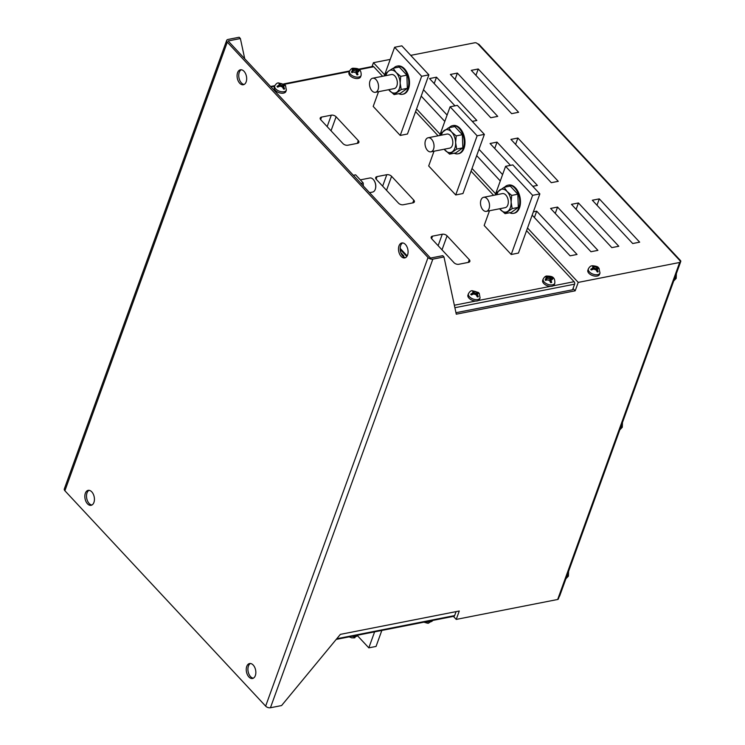 <?xml version="1.0" encoding="UTF-8"?>
<svg xmlns="http://www.w3.org/2000/svg" width="745" height="745" viewBox="0 0 745 745"><rect width="100%" height="100%" fill="white"/><g stroke="black" fill="none" stroke-linecap="round" stroke-linejoin="round"><path stroke-width="1.12" d="M454.171 153.219A14.332 8.763 -101.1 0 0 458.026 153.805A14.332 8.763 -101.1 0 0 464.265 143.506A14.332 8.763 -101.1 0 0 459.32 128.522A14.332 8.763 -101.1 0 0 452.494 125.672A14.332 8.763 -101.1 0 0 449.151 127.674M458.026 153.805L458.724 153.666A14.332 8.763 -101.1 0 0 464.964 143.366A14.332 8.763 -101.1 0 0 460.019 128.391A14.332 8.763 -101.1 0 0 453.193 125.533L452.494 125.672M427.49 150.406A7.171 4.386 -101.1 0 0 430.899 151.831A7.171 4.386 -101.1 0 0 434.028 146.681A7.171 4.386 -101.1 0 0 431.551 139.194A7.171 4.386 -101.1 0 0 428.142 137.76A7.171 4.386 -101.1 0 0 425.013 142.919A7.171 4.386 -101.1 0 0 427.49 150.406M430.899 151.831L449.691 148.143A7.171 4.386 -101.1 0 0 452.811 142.984A7.171 4.386 -101.1 0 0 450.334 135.497A7.171 4.386 -101.1 0 0 446.925 134.072L428.142 137.76M372.006 90.881A7.171 4.386 -101.1 0 0 375.415 92.306A7.171 4.386 -101.1 0 0 378.535 87.156A7.171 4.386 -101.1 0 0 376.067 79.659A7.171 4.386 -101.1 0 0 372.649 78.234A7.171 4.386 -101.1 0 0 369.529 83.384A7.171 4.386 -101.1 0 0 372.006 90.881M375.415 92.306L394.198 88.608A7.171 4.386 -101.1 0 0 397.318 83.459A7.171 4.386 -101.1 0 0 394.85 75.971A7.171 4.386 -101.1 0 0 391.432 74.547L372.649 78.234M398.687 93.693A14.332 8.763 -101.1 0 0 402.542 94.28A14.332 8.763 -101.1 0 0 408.781 83.98A14.332 8.763 -101.1 0 0 403.837 68.996A14.332 8.763 -101.1 0 0 397.01 66.147A14.332 8.763 -101.1 0 0 393.667 68.14M402.542 94.28L403.231 94.14A14.332 8.763 -101.1 0 0 409.48 83.84A14.332 8.763 -101.1 0 0 404.535 68.857A14.332 8.763 -101.1 0 0 397.709 66.007L397.01 66.147M509.664 212.753A14.332 8.763 -101.1 0 0 513.51 213.331A14.332 8.763 -101.1 0 0 519.759 203.031A14.332 8.763 -101.1 0 0 514.804 188.047A14.332 8.763 -101.1 0 0 507.988 185.198A14.332 8.763 -101.1 0 0 504.635 187.2M513.51 213.331L514.208 213.2A14.332 8.763 -101.1 0 0 520.448 202.891A14.332 8.763 -101.1 0 0 515.503 187.917A14.332 8.763 -101.1 0 0 508.677 185.058L507.988 185.198M482.974 209.932A7.171 4.386 -101.1 0 0 486.392 211.357A7.171 4.386 -101.1 0 0 489.512 206.207A7.171 4.386 -101.1 0 0 487.034 198.719A7.171 4.386 -101.1 0 0 483.626 197.295A7.171 4.386 -101.1 0 0 480.506 202.444A7.171 4.386 -101.1 0 0 482.974 209.932M486.392 211.357L505.175 207.669A7.171 4.386 -101.1 0 0 508.295 202.519A7.171 4.386 -101.1 0 0 505.818 195.022A7.171 4.386 -101.1 0 0 502.409 193.598L483.626 197.295M553.237 285.801A6.183 3.427 -160.1 0 1 551.98 286.238A6.183 3.427 -160.1 0 1 550.434 286.35A6.183 3.427 -160.1 0 1 544.595 284.255A6.183 3.427 -160.1 0 1 542.686 280.399L543.198 278.993A6.183 3.427 -160.1 0 0 545.806 283.342A6.183 3.427 -160.1 0 0 552.492 284.832A6.183 3.427 -160.1 0 0 554.82 283.202L554.317 284.609A6.183 3.427 -160.1 0 1 553.237 285.801L574.106 281.694L526.547 230.68M478.486 300.486A6.183 3.427 -160.1 0 1 477.238 300.924A6.183 3.427 -160.1 0 1 475.683 301.036A6.183 3.427 -160.1 0 1 469.853 298.941A6.183 3.427 -160.1 0 1 467.944 295.085L468.447 293.688A6.183 3.427 -160.1 0 0 471.063 298.028A6.183 3.427 -160.1 0 0 477.741 299.527A6.183 3.427 -160.1 0 0 480.078 297.898L479.566 299.294A6.183 3.427 -160.1 0 1 478.486 300.486L550.434 286.35M351.575 68.819A5.392 2.999 -160.1 0 0 351.435 68.922L352.776 69.397L351.472 72.041A5.392 2.999 -160.1 0 0 352.078 72.684L353.186 72.032L355.803 72.647L356.957 74.854A5.392 2.999 -160.1 0 0 357.228 74.873L358 74.602L357.097 72.107A1.788 0.996 -160.1 0 1 356.995 71.203A1.788 0.996 -160.1 0 1 357.591 70.887L359.565 70.589L358.606 69.564L356.576 69.806A1.788 0.996 -160.1 0 1 354.313 69.127L351.575 68.819L352.283 68.475M358.289 78.43A6.183 3.427 19.9 0 0 360.617 76.8L361.129 75.403A6.183 3.427 -160.1 0 1 358.792 77.033A6.183 3.427 -160.1 0 1 352.106 75.534A6.183 3.427 -160.1 0 1 349.498 71.194L348.995 72.591A6.183 3.427 19.9 0 0 351.603 76.94A6.183 3.427 19.9 0 0 358.289 78.43M285.586 85.6L282.951 84.26A1.788 0.996 -160.1 0 1 280.921 83.57L278.416 82.9L279.496 83.85A1.788 0.996 -160.1 0 1 279.701 84.399A1.788 0.996 -160.1 0 1 279.179 85.005L276.982 86.411L277.671 87.146L280.204 86.103A1.788 0.996 -160.1 0 1 282.243 86.793L283.677 89.177L284.627 88.981L283.659 86.513A1.788 0.996 -160.1 0 1 283.584 85.628A1.788 0.996 -160.1 0 1 283.985 85.358L285.586 85.6L284.702 84.66L278.416 82.9C277.14 82.872 275.92 83.868 274.756 85.88L274.244 87.286A6.183 3.427 19.9 0 0 276.851 91.626A6.183 3.427 19.9 0 0 283.538 93.125A6.183 3.427 19.9 0 0 285.875 91.495L286.378 90.089A6.183 3.427 -160.1 0 1 284.05 91.719A6.183 3.427 -160.1 0 1 277.363 90.219A6.183 3.427 -160.1 0 1 274.756 85.88M354.89 637.767L351.761 637.86L349.154 636.863M599.501 274.43A6.183 3.427 -160.1 0 1 597.164 276.06A6.183 3.427 -160.1 0 1 590.487 274.56A6.183 3.427 -160.1 0 1 587.87 270.221L588.382 268.815A6.183 3.427 -160.1 0 0 590.99 273.154A6.183 3.427 -160.1 0 0 597.676 274.654A6.183 3.427 -160.1 0 0 600.004 273.024L599.501 274.43M369.557 192.666L372.593 192.07A7.171 4.386 -101.1 0 0 375.415 188.848A7.171 4.386 -101.1 0 0 373.664 179.917A7.171 4.386 -101.1 0 0 373.245 179.424A7.171 4.386 -101.1 0 0 369.837 177.999L360.329 179.871M91.914 505.017A7.618 4.656 78.9 0 1 89.149 503.471A7.618 4.656 78.9 0 1 86.504 496.179A7.618 4.656 78.9 0 1 89.028 490.322M91.793 491.877A7.618 4.656 78.9 0 1 94.419 499.839A7.618 4.656 78.9 0 1 91.104 505.315A7.618 4.656 78.9 0 1 87.472 503.797A7.618 4.656 78.9 0 1 84.846 495.835A7.618 4.656 78.9 0 1 88.161 490.368A7.618 4.656 78.9 0 1 91.793 491.877M253.328 678.192A7.618 4.656 78.9 0 1 250.562 676.637A7.618 4.656 78.9 0 1 247.917 669.355A7.618 4.656 78.9 0 1 250.441 663.497M253.207 665.052A7.618 4.656 78.9 0 1 255.833 673.005A7.618 4.656 78.9 0 1 252.518 678.481A7.618 4.656 78.9 0 1 248.895 676.963A7.618 4.656 78.9 0 1 246.26 669.01A7.618 4.656 78.9 0 1 249.575 663.534A7.618 4.656 78.9 0 1 253.207 665.052M244.155 84.455A7.618 4.656 78.9 0 1 241.389 82.9A7.618 4.656 78.9 0 1 238.745 75.618A7.618 4.656 78.9 0 1 241.268 69.76M244.034 71.315A7.618 4.656 78.9 0 1 246.66 79.277A7.618 4.656 78.9 0 1 243.345 84.744A7.618 4.656 78.9 0 1 239.722 83.235A7.618 4.656 78.9 0 1 237.087 75.273A7.618 4.656 78.9 0 1 240.402 69.797A7.618 4.656 78.9 0 1 244.034 71.315M405.569 257.63A7.618 4.656 78.9 0 1 402.803 256.075A7.618 4.656 78.9 0 1 400.158 248.793A7.618 4.656 78.9 0 1 402.682 242.935M405.448 244.49A7.618 4.656 78.9 0 1 408.074 252.443A7.618 4.656 78.9 0 1 404.758 257.919A7.618 4.656 78.9 0 1 401.136 256.401A7.618 4.656 78.9 0 1 398.51 248.448A7.618 4.656 78.9 0 1 401.825 242.972A7.618 4.656 78.9 0 1 405.448 244.49M592.107 265.825L592.62 265.751C596.196 266.105 598.114 266.747 598.393 267.651L599.138 268.442L597.611 268.302A1.788 0.996 19.9 0 0 597.257 268.507A1.788 0.996 19.9 0 0 597.285 269.448L598.179 271.832L597.341 271.99L595.87 269.727A1.788 0.996 19.9 0 0 593.839 269.038L591.344 269.969L590.729 269.317L592.806 267.939A1.788 0.996 19.9 0 0 593.327 267.269A1.788 0.996 19.9 0 0 593.132 266.785L592.107 265.825L594.547 266.505A1.788 0.996 19.9 0 0 596.587 267.194L599.138 268.442M468.447 293.688C469.62 291.668 470.84 290.671 472.106 290.708L478.402 292.468L479.286 293.4L477.685 293.167A1.788 0.996 19.9 0 0 477.284 293.437A1.788 0.996 19.9 0 0 477.359 294.312L478.327 296.789L477.368 296.976L475.934 294.592A1.788 0.996 19.9 0 0 473.904 293.912L471.371 294.955L470.682 294.21L472.879 292.804A1.788 0.996 19.9 0 0 473.392 292.208A1.788 0.996 19.9 0 0 473.196 291.658L472.116 290.699L474.621 291.379A1.788 0.996 19.9 0 0 476.651 292.059L479.286 293.4M551.412 277.382L553.256 278.397L551.291 278.686A1.788 0.996 19.9 0 0 550.695 279.003A1.788 0.996 19.9 0 0 550.788 279.915L551.7 282.411L550.928 282.681A5.392 2.999 -160.1 0 1 550.657 282.653L549.503 280.455L546.886 279.841L545.778 280.493A5.392 2.999 -160.1 0 1 545.172 279.841L546.476 277.205L545.135 276.73A5.392 2.999 -160.1 0 1 545.275 276.628L548.013 276.926A1.788 0.996 19.9 0 0 550.276 277.606L551.412 277.382A2.598 1.443 19.9 0 0 548.562 276.73A2.598 1.443 19.9 0 0 548.013 276.926M545.172 279.841L545.927 279.701A2.151 1.192 19.9 0 0 546.774 278.919L546.476 277.205M493.6 195.33L471.063 171.145M438.116 135.804L415.57 111.62M382.632 76.279L373.748 66.752L359.034 69.639M407.189 255.917L400.167 248.374M484.371 134.379L477.135 135.804L450.101 106.796L457.337 105.371L484.371 134.379L462.952 193.542L455.716 194.957L428.682 165.958L434.018 151.216M539.855 193.905L532.619 195.33L505.585 166.321L512.821 164.906L539.855 193.905L518.446 253.067L511.21 254.492L484.166 225.484L489.502 210.742M428.887 74.854L421.651 76.279L394.608 47.27L401.844 45.845L428.887 74.854L407.468 134.016L400.233 135.432L373.198 106.423L378.535 91.691M391.591 176.323A3.585 1.993 19.9 0 0 386.785 174.702L377.045 176.612A3.585 1.993 19.9 0 0 375.694 177.561A3.585 1.993 19.9 0 0 376.281 179.331L398.473 203.134A3.585 1.993 19.9 0 0 403.278 204.754L413.019 202.845A3.585 1.993 19.9 0 0 414.369 201.895A3.585 1.993 19.9 0 0 413.782 200.126L391.591 176.323L386.525 190.31M336.097 116.788A3.585 1.993 19.9 0 0 331.301 115.177L321.561 117.086A3.585 1.993 19.9 0 0 320.21 118.036A3.585 1.993 19.9 0 0 320.797 119.796L342.989 143.608A3.585 1.993 19.9 0 0 347.794 145.228L357.526 143.31A3.585 1.993 19.9 0 0 358.885 142.369A3.585 1.993 19.9 0 0 358.298 140.6L336.097 116.788L331.031 130.785M447.075 235.848A3.585 1.993 19.9 0 0 442.269 234.228L432.528 236.146A3.585 1.993 19.9 0 0 431.178 237.087A3.585 1.993 19.9 0 0 431.765 238.856L453.966 262.668A3.585 1.993 19.9 0 0 458.762 264.279L468.503 262.37A3.585 1.993 19.9 0 0 469.853 261.421A3.585 1.993 19.9 0 0 469.266 259.66L447.075 235.848L442.008 249.836M574.106 281.694A1.788 1.099 78.9 0 1 574.609 284.18L572.579 289.786L455.959 312.704M358.429 69.238L372.891 66.389A1.788 1.099 78.9 0 1 373.748 66.752M372.025 66.566L373.431 62.692L390.222 59.395M410.719 55.363L474.863 42.763A1.788 0.996 19.9 0 1 477.266 43.573L478.048 44.057A1.788 1.015 -43 0 1 478.849 44.234L680.623 260.703A1.788 1.015 137 0 0 679.822 260.517L478.048 44.057M527.516 228.007L578.222 282.402L679.663 262.473A1.788 0.996 19.9 0 0 680.334 261.998L558.34 599.008A1.788 0.996 -160.1 0 1 557.66 599.483L456.229 619.412L459.274 611.002L340.372 634.368L281.582 705.562L270.444 707.75A3.585 1.993 -160.1 0 1 265.648 706.13L428.04 257.528L227.281 42.148A3.585 1.993 19.9 0 1 226.694 40.379A3.585 1.993 19.9 0 1 228.044 39.438L239.173 37.25L240.384 38.544L244.733 58.753M444.802 121.426L421.195 96.096M423.495 89.735L447.102 115.065M500.286 180.951L476.679 155.631M478.979 149.27L502.596 174.591M533.373 211.822L536.689 211.17L577.04 254.464L570.083 255.833L532.163 215.156M454.971 105.837L429.539 78.56L436.496 77.191L476.847 120.485L472.256 121.388M510.455 165.362L490.07 143.496L497.027 142.127L537.378 185.421L532.787 186.325M597.909 250.367L590.953 251.726L550.602 208.432L557.558 207.073L597.909 250.367M497.725 116.378L490.769 117.747L450.408 74.453L457.365 73.094L497.725 116.378M558.256 181.324L551.3 182.693L510.94 139.399L517.896 138.03L558.256 181.324M618.788 246.26L611.831 247.629L571.471 204.335L578.427 202.966L618.788 246.26M599.306 198.868L639.657 242.162L632.701 243.531L592.34 200.237L599.306 198.868L596.996 205.229M478.243 68.987L518.595 112.281L511.638 113.65L471.287 70.356L478.243 68.987L475.934 75.347M373.431 62.692L384.662 74.751M416.539 108.947L440.155 134.277M472.032 168.472L495.639 193.802M680.334 261.998A1.788 0.996 19.9 0 0 680.045 261.113L679.822 260.517M428.04 257.528A3.585 1.993 19.9 0 0 432.836 259.148L443.973 256.96L442.763 255.665L430.517 258.068L228.138 40.956L240.384 38.544M443.973 256.96L456.275 314.185L575.177 290.811L578.222 282.402M400.177 249.37L406.826 256.494M336.749 638.754L454.636 615.584L456.07 611.636M454.636 615.584A1.788 1.099 78.9 0 1 453.975 616.264L336.209 639.406M453.398 616.376L456.229 619.412M680.623 260.703A1.788 1.015 137 0 1 680.697 261.644L559.718 595.851A1.788 1.015 137 0 1 559.169 596.717M353.344 175.28L355.626 174.833L363.206 182.953L363.318 185.971M402.849 256.122L403.771 255.889L400.875 252.788M227.281 42.148L64.89 490.75L265.648 706.13M64.89 490.75A3.585 1.993 -160.1 0 1 64.303 488.981L226.694 40.379M578.427 202.966L576.127 209.326M517.896 138.03L515.596 144.39M457.365 73.094L455.065 79.454M557.558 207.073L555.258 213.433M497.027 142.127L494.727 148.488M436.496 77.191L434.195 83.552M536.689 211.17L534.389 217.531M363.206 182.953L360.915 183.4M373.757 180.048A6.724 4.107 78.9 0 1 373.86 180.169A6.724 4.107 78.9 0 1 375.499 188.541A6.724 4.107 78.9 0 1 375.461 188.69M591.027 269.625L592.508 269.336A2.282 1.267 19.9 0 0 593.411 268.423L593.327 267.269M593.299 267.129L593.635 267.483A2.282 1.267 19.9 0 0 596.689 268.517L597.471 268.358M597.257 268.507L596.456 269.336A2.282 1.267 19.9 0 0 596.345 270.277M597.415 269.606L596.661 270.733A2.282 1.267 19.9 0 0 596.661 270.733L597.751 271.906M573.035 288.52L575.177 290.811M381.831 630.438L376.048 646.437L368.812 647.852L374.605 631.862M368.812 647.852L357.609 635.839M450.101 106.796L439.708 135.488M477.135 135.804L455.716 194.957M532.619 195.33L511.21 254.492M505.585 166.321L495.202 195.013M421.651 76.279L400.233 135.432M394.608 47.27L384.224 75.962M426.876 622.662L427.658 623.202A5.392 2.999 19.9 0 1 427.397 623.174L423.896 622.177M432.826 620.222L428.31 623.276M358.084 634.908L353.94 637.953M279.701 84.399L279.664 85.535A2.151 1.192 -160.1 0 1 278.807 86.318L277.214 86.634M279.124 83.477L278.63 83.151M284.935 85.293L282.988 85.498A2.151 1.192 -160.1 0 1 280.101 84.53L279.571 83.952M284.301 89.037L283.128 87.77A2.151 1.192 -160.1 0 1 282.886 86.522L283.584 85.628M352.776 69.397L353.083 71.11A2.151 1.192 -160.1 0 1 352.227 71.892L351.472 72.041M358.243 70.756L356.399 71.073A2.151 1.192 -160.1 0 1 353.521 70.105L352.208 68.698M358.205 70.719L358.606 69.564M357.777 74.677L356.548 73.345A2.151 1.192 -160.1 0 1 356.296 72.097L356.995 71.203M470.905 294.443L472.507 294.126A2.151 1.192 19.9 0 0 473.364 293.344L473.392 292.208M473.261 291.761L473.801 292.329A2.151 1.192 19.9 0 0 476.679 293.306L478.588 292.655M477.284 293.437L476.577 294.331A2.151 1.192 19.9 0 0 476.828 295.579L478.001 296.836M545.275 276.628L545.983 276.274M545.908 276.497L547.221 277.904A2.151 1.192 19.9 0 0 550.099 278.881L551.905 278.518L552.306 277.373M550.695 279.003L549.996 279.906A2.151 1.192 19.9 0 0 550.248 281.154L551.477 282.476M499.634 208.758L505.082 213.647L512.169 208.6L511.117 202.174L511.685 195.423L507.094 191.521L504.114 187.302L497.027 192.35L496.664 194.734M504.114 187.302L510.26 186.092L517.831 194.212L518.324 207.389L511.238 212.437L505.082 213.647M512.169 208.6L518.324 207.389M511.685 195.423L517.831 194.212M499.662 208.749A11.65 7.124 78.9 0 0 500.491 209.745A11.65 7.124 -101.1 0 0 507.82 211.282A11.65 7.124 -101.1 0 0 511.117 202.174A11.65 7.124 -101.1 0 0 507.094 191.521A11.65 7.124 -101.1 0 0 499.765 189.984A11.65 7.124 -101.1 0 0 496.896 194.678M388.657 89.698L394.114 94.596L400.261 93.386L407.347 88.338L406.863 75.161L399.292 67.041L393.137 68.242L388.788 70.933L386.05 73.299L385.687 75.673M394.114 94.596L401.201 89.54L400.149 83.114L400.708 76.372L396.117 72.47A11.65 7.124 -101.1 0 0 388.788 70.933A11.65 7.124 -101.1 0 0 385.929 75.627M388.694 89.698A11.65 7.124 78.9 0 0 389.523 90.694A11.65 7.124 -101.1 0 0 396.852 92.231A11.65 7.124 -101.1 0 0 400.149 83.114A11.65 7.124 -101.1 0 0 396.117 72.47L393.137 68.242M400.708 76.372L406.863 75.161M401.201 89.54L407.347 88.338M449.598 154.122L455.754 152.911L462.831 147.864L462.347 134.687L456.201 135.897L455.633 142.64A11.65 7.124 -101.1 0 1 452.336 151.757A11.65 7.124 -101.1 0 1 445.007 150.22A11.65 7.124 78.9 0 1 444.178 149.224L449.598 154.122L456.685 149.075L455.633 142.64A11.65 7.124 -101.1 0 0 451.6 131.995L448.63 127.777L441.543 132.824L441.18 135.199M448.63 127.777L454.776 126.566L462.347 134.687M456.685 149.075L462.831 147.864M456.201 135.897L451.6 131.995A11.65 7.124 -101.1 0 0 444.271 130.459A11.65 7.124 -101.1 0 0 441.413 135.152M357.721 69.583A2.598 1.443 19.9 0 0 354.862 68.922A2.598 1.443 19.9 0 0 354.313 69.127M357.097 72.107A2.598 1.443 19.9 0 0 357.786 72.06A2.598 1.443 19.9 0 0 358.727 70.663M282.951 84.26A2.598 1.443 19.9 0 0 280.921 83.57M283.659 86.513A2.598 1.443 19.9 0 0 283.985 85.358M351.985 636.304A6.183 3.427 19.9 0 0 355.747 636.537A6.183 3.427 19.9 0 0 357.982 635.131M426.727 621.619A6.183 3.427 19.9 0 0 430.498 621.851A6.183 3.427 19.9 0 0 432.733 620.436M596.587 267.194A2.598 1.443 19.9 0 0 594.547 266.505M597.285 269.448A2.598 1.443 19.9 0 0 597.611 268.302M476.651 292.059A2.598 1.443 19.9 0 0 474.621 291.379M477.359 294.312A2.598 1.443 19.9 0 0 477.685 293.167M550.788 279.915A2.598 1.443 19.9 0 0 551.486 279.869A2.598 1.443 19.9 0 0 552.427 278.462M473.196 291.658A2.598 1.443 19.9 0 0 472.879 292.804M473.904 293.912A2.598 1.443 19.9 0 0 475.934 294.592M349.377 71.539L284.292 84.334M274.626 86.224L271.003 86.942M454.348 305.236L475.683 301.036M432.836 259.148L270.444 707.75M557.66 599.483L679.663 262.473M593.132 266.785A2.598 1.443 19.9 0 0 592.806 267.939M593.839 269.038A2.598 1.443 19.9 0 0 595.87 269.727M673.778 280.791A6.183 3.781 -101.1 0 0 675.361 276.414M619.877 429.669A6.183 3.781 -101.1 0 0 621.46 425.293M565.986 578.548A6.183 3.781 -101.1 0 0 567.569 574.171M592.508 269.336L592.62 267.995M593.635 267.483L594.389 266.365M596.689 268.517L596.792 267.176M574.609 284.18L454.878 307.713M386.785 174.702L382.641 186.148M377.045 176.612L376.132 179.154M413.782 200.126L412.786 202.882M331.301 115.177L327.157 126.622M321.561 117.086L320.639 119.619M358.298 140.6L357.293 143.357M442.269 234.228L438.125 245.682M432.528 236.146L431.616 238.679M469.266 259.66L468.27 262.417M280.204 86.103A2.598 1.443 19.9 0 0 282.243 86.793M279.496 83.85A2.598 1.443 19.9 0 0 279.179 85.005M278.807 86.318L278.984 85.06M280.101 84.53L280.763 83.431M282.988 85.498L283.165 84.241M283.128 87.77L283.789 86.671M352.227 71.892L352.338 71.12M353.521 70.105L354.173 68.996M356.399 71.073L356.576 69.806M356.548 73.345L357.2 72.246M472.507 294.126L472.684 292.86M473.801 292.329L474.453 291.23M476.679 293.306L476.856 292.04M476.828 295.579L477.48 294.48M545.927 279.701L546.029 278.928M547.221 277.904L547.873 276.805M550.099 278.881L550.276 277.606M550.248 281.154L550.9 280.055M361.129 75.403C361.539 67.86 356.51 68.531 353.158 68.214C351.891 68.177 350.672 69.173 349.498 71.194M316.653 135.916L315.247 134.407M286.378 90.089L285.493 85.47M600.004 273.024L598.896 268.153M588.382 268.815C589.556 266.803 590.776 265.807 592.042 265.835L592.331 265.788M480.078 297.898L479.184 293.279M554.82 283.202C555.239 275.669 550.21 276.33 546.858 276.013C545.591 275.985 544.371 276.982 543.198 278.993M422.07 249.007L420.664 247.498M676.376 273.601L676.162 278.388L673.694 280.995M622.485 422.48L622.271 427.267L619.803 429.874M568.584 571.359L568.379 576.146L565.911 578.753M270.593 86.495L274.84 85.666M283.677 83.924L349.582 70.971"/></g></svg>
